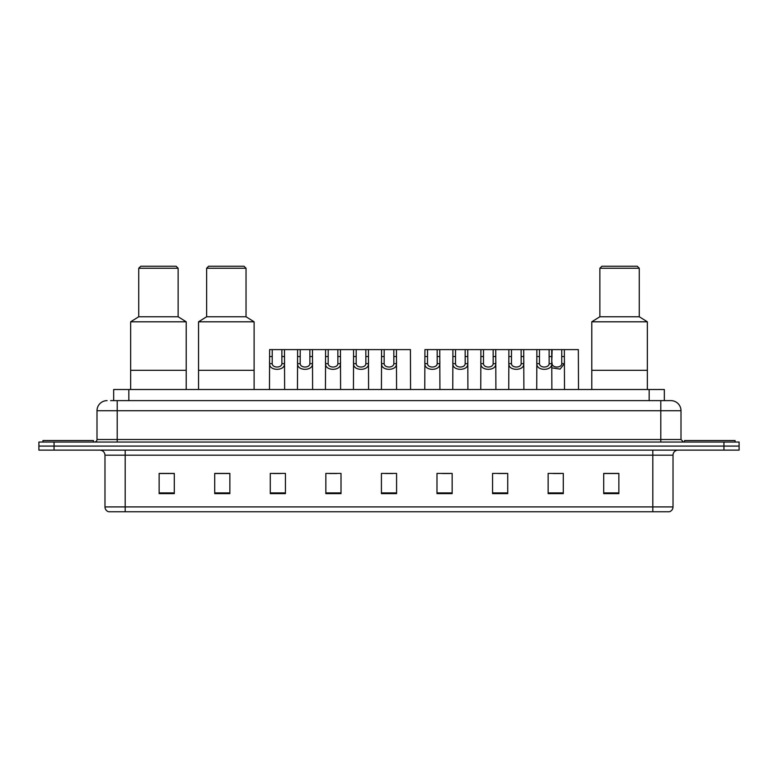 <?xml version="1.0" encoding="UTF-8"?>
<svg xmlns="http://www.w3.org/2000/svg" width="778" height="778" viewBox="0 0 778 778"><rect width="100%" height="100%" fill="white"/><g stroke="black" fill="none" stroke-linecap="round" stroke-linejoin="round"><path stroke-width="1.17" d="M110.641 400.621L117.206 400.621L110.641 400.621L113.676 400.621L113.676 389.506L664.324 389.506L664.324 400.621M107.101 400.621A10.104 10.104 0 0 0 96.997 410.726L96.997 439.521A2.529 2.529 0 0 1 94.469 442.05M681.003 410.726L117.206 410.726L117.206 400.621L670.899 400.621A10.104 10.104 0 0 1 681.003 410.726L681.003 439.521L683.531 442.05M54.052 442.05L38.9 442.05L38.9 446.086L54.052 446.086L38.9 446.086L38.9 450.131L54.052 450.131L54.052 446.086L723.948 446.086L54.052 446.086L54.052 442.05L723.948 442.05L723.948 446.086L739.1 446.086L723.948 446.086L723.948 450.131L54.052 450.131M739.1 442.05L739.1 446.086L739.1 442.05L723.948 442.05M670.743 400.621L667.359 400.621M669.129 511.759L108.871 511.759M108.619 511.759A5.047 5.047 0 0 1 104.981 506.916L125.19 506.916L125.19 511.759L652.81 511.759L652.81 506.916L673.019 506.916L673.019 455.179A5.047 5.047 0 0 1 678.076 450.131M104.981 506.916L104.981 455.179C104.68 452.115 102.997 450.433 99.924 450.131M618.86 493.622L618.86 473.413L603.709 473.413L603.709 493.622L618.86 493.622M563.291 493.622L563.291 473.413L548.14 473.413L548.14 493.622L563.291 493.622M507.723 493.622L507.723 473.413L492.562 473.413L492.562 493.622L507.723 493.622M452.154 493.622L452.154 473.413L436.993 473.413L436.993 493.622L452.154 493.622M174.291 493.622L174.291 473.413L159.14 473.413L159.14 493.622L174.291 493.622M229.86 493.622L229.86 473.413L214.709 473.413L214.709 493.622L229.86 493.622M285.438 493.622L285.438 473.413L270.277 473.413L270.277 493.622L285.438 493.622M341.007 493.622L341.007 473.413L325.846 473.413L325.846 493.622L341.007 493.622M396.576 493.622L396.576 473.413L381.424 473.413L381.424 493.622L396.576 493.622M739.1 450.131L739.1 446.086L739.1 450.131L723.948 450.131M652.81 511.759L668.983 511.759M498.523 473.52L506.108 473.52M553.139 473.52L560.714 473.52M329.24 473.52L336.816 473.52M273.263 473.52L280.839 473.52M442.546 473.52L450.131 473.52M385.207 473.52L392.793 473.52M229.86 473.52L214.709 473.52M174.291 473.52L159.14 473.52M618.86 473.52L603.709 473.52M93.457 442.05L93.457 440.533L42.946 440.533L42.946 442.05M186.214 389.506L186.214 321.81L130.646 321.81L130.646 370.309L186.214 370.309L130.646 370.309L130.646 389.506M186.214 321.81L178.133 316.753L138.727 316.753L130.646 321.81M178.133 316.753L178.133 268.254L138.727 268.254L138.727 316.753M178.133 268.254L176.11 266.241L140.75 266.241L138.727 268.254M735.054 442.05L735.054 440.533L684.543 440.533L684.543 442.05M254.114 389.506L254.114 321.81L198.546 321.81L198.546 370.309L254.114 370.309L198.546 370.309L198.546 389.506M254.114 321.81L246.033 316.753L206.627 316.753L198.546 321.81M246.033 316.753L246.033 268.254L206.627 268.254L206.627 316.753M246.033 268.254L244.01 266.241L208.65 266.241L206.627 268.254M647.354 389.506L647.354 321.81L591.786 321.81L591.786 370.309L647.354 370.309L591.786 370.309L591.786 389.506M647.354 321.81L639.273 316.753L599.867 316.753L591.786 321.81M639.273 316.753L639.273 268.254L599.867 268.254L599.867 316.753M639.273 268.254L637.25 266.241L601.89 266.241L599.867 268.254M272.232 349.594L272.203 363.666C272.388 368.15 281.714 368.15 281.889 363.666L281.869 349.594L269.626 349.594L269.47 389.506M281.869 349.594L284.476 349.594L284.631 389.506M284.631 361.848L284.485 363.666C285.088 371.194 269.003 371.194 269.606 363.666L269.47 361.848M300.22 349.594L300.191 363.666C300.376 368.15 309.702 368.15 309.877 363.666L309.858 349.594L297.614 349.594L297.459 389.506M309.858 349.594L312.464 349.594L312.61 389.506M312.61 361.848L312.474 363.666C313.077 371.194 296.992 371.194 297.595 363.666L297.459 361.848M328.209 349.594L328.18 363.666C328.355 368.15 337.691 368.15 337.866 363.666L337.846 349.594L325.603 349.594L325.447 389.506M337.846 349.594L340.453 349.594L340.599 389.506M340.599 361.848L340.463 363.666C341.065 371.194 324.98 371.194 325.583 363.666L325.447 361.848M356.198 349.594L356.168 363.666C356.343 368.15 365.679 368.15 365.854 363.666L365.835 349.594L353.591 349.594L353.436 389.506M365.835 349.594L368.441 349.594L368.587 389.506M368.587 361.848L368.451 363.666C369.054 371.194 352.969 371.194 353.572 363.666L353.436 361.848M384.176 349.594L384.157 363.666C384.332 368.15 393.668 368.15 393.843 363.666L393.824 349.594L381.58 349.594L381.424 389.506M393.824 349.594L396.42 349.594L396.576 389.506M396.576 361.848L396.44 363.666C397.043 371.194 380.957 371.194 381.56 363.666L381.424 361.848M427.53 349.594L427.501 363.666C427.676 368.15 437.012 368.15 437.187 363.666L437.168 349.594L424.924 349.594L424.769 389.506M437.168 349.594L439.774 349.594L439.92 389.506M439.92 361.848L439.784 363.666C440.387 371.194 424.302 371.194 424.905 363.666L424.769 361.848M455.519 349.594L455.49 363.666C455.665 368.15 465.001 368.15 465.176 363.666L465.156 349.594L452.913 349.594L452.757 389.506M465.156 349.594L467.763 349.594L467.909 389.506M467.909 361.848L467.773 363.666C468.375 371.194 452.29 371.194 452.893 363.666L452.757 361.848M483.498 349.594L483.478 363.666C483.653 368.15 492.989 368.15 493.164 363.666L493.145 349.594L480.901 349.594L480.746 389.506M493.145 349.594L495.742 349.594L495.897 389.506M495.897 361.848L495.761 363.666C496.364 371.194 480.279 371.194 480.882 363.666L480.746 361.848M511.486 349.594L511.467 363.666C511.642 368.15 520.978 368.15 521.153 363.666L521.124 349.594L508.88 349.594L508.734 389.506M521.124 349.594L523.73 349.594L523.886 389.506M523.886 361.848L523.75 363.666C524.353 371.194 508.267 371.194 508.87 363.666L508.734 361.848M539.475 349.594L539.455 363.666C539.631 368.15 548.967 368.15 549.142 363.666L549.112 349.594L536.869 349.594L536.723 389.506M564.507 389.506L564.351 349.594L551.719 349.594L551.874 389.506M552.108 349.594L551.738 363.666C552.341 371.194 536.256 371.194 536.859 363.666L536.723 361.848M551.719 349.594L549.112 349.594M551.874 361.848L552.088 363.666C552.263 368.15 561.59 368.15 561.765 363.666L561.745 349.594M564.507 361.848L564.361 363.666L560.121 369.093L551.874 367.877M284.476 349.594L297.614 349.594M312.464 349.594L325.603 349.594M340.453 349.594L353.591 349.594M368.441 349.594L381.58 349.594M396.42 349.594L410.414 349.594L410.57 389.506M439.774 349.594L452.913 349.594M467.763 349.594L480.901 349.594M495.742 349.594L508.88 349.594M523.73 349.594L536.869 349.594M564.351 349.594L578.346 349.594L578.501 389.506M128.837 400.621L128.837 389.506M649.163 400.621L649.163 389.506M117.206 442.05L117.206 410.726L96.997 410.726M96.997 439.521L681.003 439.521M660.794 400.621L660.794 442.05M652.81 450.131L652.81 455.179L104.981 455.179M673.019 455.179L652.81 455.179L652.81 506.916L125.19 506.916L125.19 450.131M396.576 492.921L381.424 492.921M341.007 492.921L325.846 492.921M285.438 492.921L270.277 492.921M229.86 492.921L214.709 492.921M174.291 492.921L159.14 492.921M452.154 492.921L436.993 492.921M507.723 492.921L492.562 492.921M563.291 492.921L548.14 492.921M618.86 492.921L603.709 492.921M284.485 363.666L281.889 363.666M272.203 363.666L269.606 363.666M272.232 356.528L269.626 356.528M284.476 356.528L281.869 356.528M312.474 363.666L309.877 363.666M300.191 363.666L297.595 363.666M300.22 356.528L297.614 356.528M312.464 356.528L309.858 356.528M340.463 363.666L337.866 363.666M328.18 363.666L325.583 363.666M328.209 356.528L325.603 356.528M340.453 356.528L337.846 356.528M368.451 363.666L365.854 363.666M356.168 363.666L353.572 363.666M356.198 356.528L353.591 356.528M368.441 356.528L365.835 356.528M396.44 363.666L393.843 363.666M384.157 363.666L381.56 363.666M384.176 356.528L381.58 356.528M396.42 356.528L393.824 356.528M439.784 363.666L437.187 363.666M427.501 363.666L424.905 363.666M427.53 356.528L424.924 356.528M439.774 356.528L437.168 356.528M467.773 363.666L465.176 363.666M455.49 363.666L452.893 363.666M455.519 356.528L452.913 356.528M467.763 356.528L465.156 356.528M495.761 363.666L493.164 363.666M483.478 363.666L480.882 363.666M483.498 356.528L480.901 356.528M495.742 356.528L493.145 356.528M523.75 363.666L521.153 363.666M511.467 363.666L508.87 363.666M511.486 356.528L508.88 356.528M523.73 356.528L521.124 356.528M551.738 363.666L549.142 363.666M539.455 363.666L536.859 363.666M539.475 356.528L536.869 356.528M552.108 356.528L549.112 356.528M564.361 363.666L561.765 363.666M564.351 356.528L561.745 356.528M669.381 511.759C671.667 510.952 672.882 509.337 673.019 506.916"/></g></svg>
